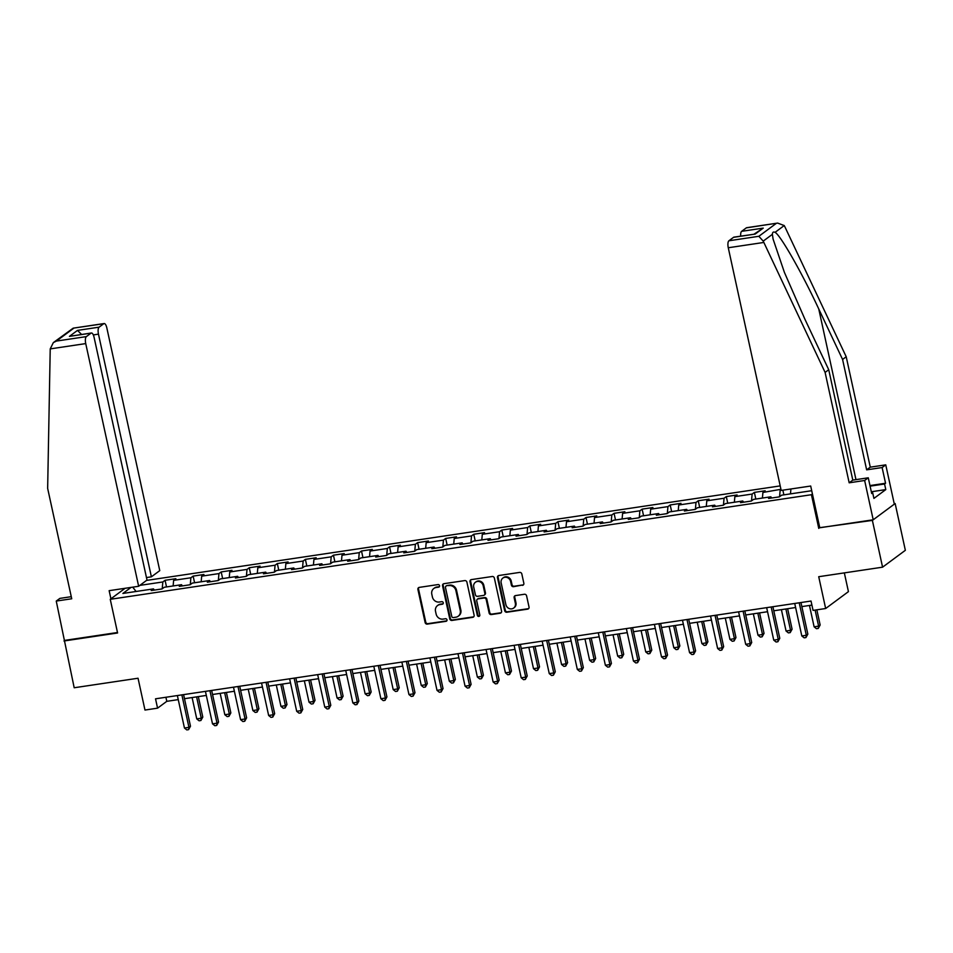 <?xml version="1.0" encoding="UTF-8"?>
<svg xmlns="http://www.w3.org/2000/svg" width="953" height="953" viewBox="0 0 953 953"><rect width="100%" height="100%" fill="white"/><g stroke="black" fill="none" stroke-linecap="round" stroke-linejoin="round"><path stroke-width="1.43" d="M439.559 585.678A1.334 1.227 -126.5 0 0 438.035 584.582L419.272 587.382A1.906 1.751 -126.5 0 0 417.914 589.478L425.121 622.535A1.906 1.751 -126.5 0 0 427.289 624.108L446.052 621.308A1.334 1.227 -126.5 0 0 447.005 619.843A1.334 1.227 -126.5 0 0 445.492 618.735L443.062 619.105A6.111 5.611 -126.5 0 1 436.129 614.066L435.521 611.314A6.111 5.611 -126.5 0 1 439.893 604.595L442.323 604.226A1.334 1.227 -126.5 0 0 443.276 602.761A1.334 1.227 -126.5 0 0 441.763 601.665L439.333 602.022A6.111 5.611 -126.5 0 1 432.4 596.983L431.804 594.231A6.111 5.611 -126.5 0 1 436.176 587.513L438.594 587.155A1.334 1.227 -126.5 0 0 439.559 585.678M522.482 585.356A1.906 1.751 -126.5 0 0 523.84 583.248L521.827 573.98A1.906 1.751 -126.5 0 0 519.659 572.408L498.824 575.517A1.906 1.751 -126.5 0 0 497.454 577.613L504.661 610.67A1.906 1.751 -126.5 0 0 506.829 612.243L527.664 609.134A1.906 1.751 -126.5 0 0 529.034 607.037L526.592 595.839A1.906 1.751 -126.5 0 0 524.424 594.255L515.502 595.589A1.906 1.751 -126.5 0 0 514.144 597.686L515.347 603.249A5.11 4.694 -126.5 0 1 513.667 608.05A5.11 4.694 -126.5 0 1 505.9 604.655L501.159 582.891A5.11 4.694 -126.5 0 1 502.839 578.09A5.11 4.694 -126.5 0 1 510.605 581.485L511.392 585.106A1.906 1.751 -126.5 0 0 513.56 586.679L523.09 584.892A1.906 1.751 -126.5 0 0 523.495 584.785M71.261 596.685L59.884 598.389L56.251 601.069L74.191 687.756L138.042 678.238L144.975 710.045L157.567 708.162L155.53 698.811L811.027 601.033L813.064 610.396L825.655 608.514L848.432 591.634L844.334 572.884M819.771 527.664L872.376 520.398L882.573 567.178L818.722 576.708L825.655 608.514M818.77 528.403L811.432 494.714L110.25 599.306L125.117 588.287M63.982 640.988L117.588 632.983L110.25 599.306M466.91 582.164A1.906 1.751 -126.5 0 0 464.742 580.591L443.907 583.701A1.906 1.751 -126.5 0 0 442.549 585.809L449.756 618.866A1.906 1.751 -126.5 0 0 451.913 620.439L472.748 617.33A1.906 1.751 -126.5 0 0 474.117 615.233L466.91 582.164M471.366 579.603L492.201 576.505A1.906 1.751 -126.5 0 1 494.369 578.078L501.576 611.135A1.906 1.751 -126.5 0 1 500.206 613.232L491.295 614.566A1.906 1.751 -126.5 0 1 489.127 612.993L486.197 599.58A1.906 1.751 -126.5 0 0 484.041 598.007L478.12 598.889A1.906 1.751 -126.5 0 0 476.762 600.986L479.8 614.947A1.334 1.227 -126.5 0 1 479.359 616.21A1.334 1.227 -126.5 0 1 477.322 615.316L469.996 581.711A1.906 1.751 -126.5 0 1 471.366 579.603M872.376 520.398L895.153 503.529L905.35 550.31L882.573 567.178M812.421 493.988L811.432 494.714M780.197 485.899L146.548 580.413M780.948 489.306L762.912 492.451L765.164 490.783L754.371 492.391L752.12 494.059L734.858 496.632L737.098 494.964L726.305 496.584L724.066 498.24L706.792 500.813L709.044 499.158L698.251 500.766L696 502.434L678.727 505.007L680.978 503.339L670.185 504.947L667.934 506.615L650.673 509.188L652.912 507.52L642.119 509.14L639.88 510.796L622.607 513.381L624.858 511.713L614.066 513.322L611.814 514.989L594.541 517.562L596.792 515.895L586 517.503L583.748 519.171L566.487 521.744L568.727 520.088L557.934 521.696L555.694 523.352L538.421 525.937L540.673 524.269L529.88 525.877L527.628 527.545L510.355 530.118L512.607 528.45L501.814 530.059L499.563 531.726L482.301 534.299L484.541 532.644L473.748 534.252L471.509 535.92L454.236 538.493L456.487 536.825L445.694 538.433L443.443 540.101L426.17 542.674L428.421 541.006L417.628 542.626L415.377 544.282L398.116 546.867L400.355 545.199L389.563 546.808L387.323 548.475L370.05 551.048L372.301 549.381L361.509 550.989L359.257 552.657L341.996 555.23L344.236 553.574L333.443 555.182L331.203 556.838L313.93 559.423L316.17 557.755L305.377 559.363L303.137 561.031L285.864 563.604L288.116 561.936L277.323 563.545L275.072 565.212L257.81 567.785L260.05 566.13L249.257 567.738L247.018 569.406L229.744 571.979L231.984 570.311L221.191 571.919L218.952 573.587L201.679 576.16L203.93 574.492L193.137 576.112L190.886 577.768L173.625 580.341L175.864 578.685L165.072 580.294L162.832 581.961L139.841 585.38M811.706 490.712L781.627 495.191L779.375 496.858L768.583 498.467L770.834 496.799L753.561 499.384L751.309 501.04L740.517 502.66L742.768 500.992L725.495 503.565L723.256 505.233L712.463 506.841L714.702 505.173L697.441 507.746L695.19 509.414L684.397 511.022L686.648 509.367L669.375 511.94L667.136 513.607L656.343 515.216L658.583 513.548L641.309 516.121L639.07 517.789L628.277 519.397L630.517 517.729L613.255 520.314L611.004 521.97L600.211 523.578L602.463 521.922L585.19 524.495L582.95 526.163L572.157 527.771L574.397 526.104L557.124 528.677L554.884 530.344L544.092 531.953L546.331 530.285L529.07 532.87L526.818 534.526L516.026 536.146L518.277 534.478L501.004 537.051L498.764 538.719L487.972 540.327L490.211 538.659L472.95 541.233L470.699 542.9L459.906 544.508L462.157 542.853L444.884 545.426L442.633 547.093L431.84 548.702L434.091 547.034L416.818 549.607L414.579 551.275L403.786 552.883L406.026 551.215L388.764 553.788L386.513 555.456L375.72 557.064L377.972 555.408L360.699 557.981L358.447 559.649L347.654 561.257L349.906 559.59L332.633 562.163L330.393 563.831L319.6 565.439L321.84 563.771L304.579 566.356L302.327 568.012L291.535 569.62L293.786 567.964L276.513 570.537L274.261 572.205L263.469 573.813L265.72 572.145L248.447 574.719L246.208 576.386L235.415 577.994L237.654 576.327L220.393 578.912L218.142 580.568L207.349 582.188L209.6 580.52L192.327 583.093L190.076 584.761L179.283 586.369L181.535 584.701L164.261 587.274L162.022 588.942L151.229 590.55L153.469 588.894L122.889 593.445L131.049 587.405M779.578 496.716L780.185 489.878M762.412 498.062L762.912 492.451M770.834 496.799L771.704 498.002M751.512 500.897L752.12 494.059M734.358 502.243L734.858 496.632M742.768 500.992L743.638 502.195M723.446 505.078L724.066 498.24M706.292 506.436L706.792 500.813M714.702 505.173L715.572 506.377M695.392 509.271L696 502.434M678.226 510.617L678.727 505.007M686.648 509.367L687.518 510.558M667.326 513.453L667.934 506.615M650.172 514.799L650.673 509.188M658.583 513.548L659.452 514.751M639.272 517.646L639.88 510.796M622.106 518.992L622.607 513.381M630.517 517.729L631.386 518.932M611.207 521.827L611.814 514.989M594.041 523.173L594.541 517.562M602.463 521.922L603.332 523.114M583.141 526.008L583.748 519.171M565.987 527.354L566.487 521.744M574.397 526.104L575.267 527.307M555.087 530.202L555.694 523.352M537.921 531.548L538.421 525.937M546.331 530.285L547.201 531.488M527.021 534.383L527.628 527.545M509.855 535.729L510.355 530.118M518.277 534.478L519.147 535.681M498.955 538.564L499.563 531.726M481.801 539.922L482.301 534.299M490.211 538.659L491.081 539.863M470.901 542.757L471.509 535.92M453.735 544.103L454.236 538.493M462.157 542.853L463.015 544.044M442.835 546.939L443.443 540.101M425.681 548.285L426.17 542.674M434.091 547.034L434.961 548.237M414.769 551.132L415.377 544.282M397.615 552.478L398.116 546.867M406.026 551.215L406.895 552.418M386.715 555.313L387.323 548.475M369.55 556.659L370.05 551.048M377.972 555.408L378.829 556.6M358.65 559.494L359.257 552.657M341.496 560.841L341.996 555.23M349.906 559.59L350.775 560.793M330.584 563.688L331.203 556.838M313.43 565.034L313.93 559.423M321.84 563.771L322.71 564.974M302.53 567.869L303.137 561.031M285.364 569.215L285.864 563.604M293.786 567.964L294.644 569.155M274.464 572.05L275.072 565.212M257.31 573.396L257.81 567.785M265.72 572.145L266.59 573.349M246.398 576.243L247.018 569.406M229.244 577.589L229.744 571.979M237.654 576.327L238.524 577.53M218.344 580.425L218.952 573.587M201.178 581.771L201.679 576.16M209.6 580.52L210.458 581.723M190.278 584.606L190.886 577.768M173.124 585.964L173.625 580.341M181.535 584.701L182.404 585.904M162.213 588.799L162.832 581.961M136.088 591.479L132.741 587.155M153.469 588.894L154.338 590.086M895.153 503.529L894.212 503.672M157.567 708.162L166.799 701.325L178.259 699.621M184.489 698.692L206.313 695.428M212.543 694.499L234.378 691.247M240.609 690.317L262.444 687.053M268.675 686.124L290.498 682.872M296.728 681.943L318.564 678.691M324.794 677.762L346.63 674.498M352.848 673.568L374.684 670.316M380.914 669.387L402.75 666.135M408.98 665.206L430.816 661.942M437.034 661.013L458.869 657.761M465.1 656.831L486.935 653.567M493.166 652.65L515.001 649.386M521.22 648.457L543.055 645.205M549.285 644.276L571.121 641.012M577.351 640.082L599.187 636.83M605.405 635.901L627.241 632.649M633.471 631.72L655.307 628.456M661.537 627.527L683.372 624.275M689.591 623.345L711.426 620.093M717.657 619.164L739.492 615.9M745.722 614.971L767.546 611.719M773.776 610.79L795.612 607.526M801.842 606.596L811.908 605.095M790.478 493.868L790.919 488.984M165.917 697.262L166.799 701.325M166.525 586.941L165.072 580.294M194.591 582.76L193.137 576.112M222.645 578.566L221.191 571.919M250.71 574.385L249.257 567.738M278.776 570.204L277.323 563.545M306.83 566.011L305.377 559.363M334.896 561.829L333.443 555.182M362.95 557.648L361.509 550.989M391.016 553.455L389.563 546.808M419.082 549.273L417.628 542.626M447.136 545.08L445.694 538.433M475.202 540.899L473.748 534.252M503.267 536.718L501.814 530.059M531.321 532.524L529.88 525.877M559.387 528.343L557.934 521.696M587.453 524.162L586 517.503M615.507 519.969L614.066 513.322M643.573 515.787L642.119 509.14M671.639 511.606L670.185 504.947M699.693 507.413L698.251 500.766M727.758 503.232L726.305 496.584M755.824 499.038L754.371 492.391M783.878 494.857L782.866 490.187M439.381 586.655A1.334 1.227 -126.5 0 1 439.214 586.691L436.784 587.06A6.111 5.611 -126.5 0 0 434.437 588.025L433.818 588.477M437.534 605.56L438.154 605.107A6.111 5.611 -126.5 0 1 440.512 604.142L442.942 603.773A1.334 1.227 -126.5 0 0 443.109 603.737M418.879 587.489A1.906 1.751 -126.5 0 0 418.534 589.025L425.741 622.083A1.906 1.751 -126.5 0 0 427.897 623.655L446.659 620.856A1.334 1.227 -126.5 0 0 446.826 620.82M443.502 583.82A1.906 1.751 -126.5 0 0 443.157 585.345L450.364 618.402A1.906 1.751 -126.5 0 0 452.532 619.974L473.367 616.877A1.906 1.751 -126.5 0 0 473.772 616.758M446.409 585.988A1.334 1.227 -126.5 0 0 445.456 587.453L451.782 616.472A1.334 1.227 -126.5 0 0 453.294 617.58L455.856 617.199A6.111 5.611 -126.5 0 0 460.228 610.468L455.903 590.634A6.111 5.611 -126.5 0 0 448.97 585.607L447.028 585.535A1.334 1.227 -126.5 0 0 446.516 585.738L445.897 586.202M458.214 616.222L458.834 615.769A6.111 5.611 -126.5 0 0 460.847 610.015L460.228 610.468M447.028 585.535L449.59 585.142A6.111 5.611 -126.5 0 1 456.523 590.181L460.847 610.015M477.382 599.199L478.001 598.734A1.906 1.751 -126.5 0 1 478.74 598.436L484.648 597.555A1.906 1.751 -126.5 0 1 486.816 599.127L489.747 612.529A1.906 1.751 -126.5 0 0 491.903 614.101L500.825 612.779A1.906 1.751 -126.5 0 0 501.23 612.66M470.961 579.722A1.906 1.751 -126.5 0 0 470.615 581.247L477.941 614.864A1.334 1.227 -126.5 0 0 479.633 615.924M483.171 585.666A5.11 4.694 -126.5 0 0 475.404 582.271A5.11 4.694 -126.5 0 0 473.724 587.084L475.392 594.743A1.906 1.751 -126.5 0 0 477.56 596.316L483.481 595.434A1.906 1.751 -126.5 0 0 484.839 593.338L483.171 585.666L483.79 585.213A5.11 4.694 -126.5 0 0 476.024 581.818L475.404 582.271M484.207 595.137L484.827 594.684A1.906 1.751 -126.5 0 0 485.458 592.885L484.839 593.338M483.79 585.213L485.458 592.885M502.839 578.09L503.458 577.625A5.11 4.694 -126.5 0 1 511.225 581.032L512.011 584.654A1.906 1.751 -126.5 0 0 514.179 586.226L523.09 584.892M513.667 608.05L514.286 607.597A5.11 4.694 -126.5 0 0 515.966 602.796L515.347 603.249M515.108 595.708A1.906 1.751 -126.5 0 0 514.751 597.233L515.966 602.796M498.419 575.624A1.906 1.751 -126.5 0 0 498.074 577.161L505.281 610.218A1.906 1.751 -126.5 0 0 507.449 611.79L528.284 608.681A1.906 1.751 -126.5 0 0 528.677 608.574M192.101 697.548L196.759 718.896L201.25 718.228L202.798 717.085L198.331 696.619M202.798 717.085L200.892 720.516L201.25 718.228L196.604 696.881M200.892 720.516L199.094 720.79L196.759 718.896M181.868 694.88L188.944 727.353L184.453 728.021L177.365 695.547M183.595 694.618L190.481 726.21L188.944 727.353L188.587 729.641L186.788 729.915L184.453 728.021M190.481 726.21L188.587 729.641M50.223 348.893L53.344 342.603L56.406 341.079L86.354 336.612A5.837 2.061 81.5 0 0 85.734 343.592L50.223 348.893L47.65 488.377L71.725 598.77L56.251 601.069M146.464 577.566L151.384 576.827L159.759 570.633L106.843 327.951A5.837 2.061 81.5 0 0 104.139 323.543A5.837 2.061 81.5 0 0 103.77 323.698L99.1 327.165A5.837 2.061 81.5 0 0 98.469 334.146L93.311 334.92M151.384 576.827L98.469 334.146M110.917 598.806L109.142 590.669L138.65 586.274L147.012 580.067L94.097 337.386A5.837 2.061 81.5 0 0 91.393 332.99A5.837 2.061 81.5 0 0 91.035 333.145L86.354 336.612M138.65 586.274L85.734 343.592M64.816 640.368L117.493 632.506M81.577 334.455L77.503 330.393L99.1 327.165M91.035 333.145L69.45 336.361L91.393 332.99M103.77 323.698L73.19 328.166L53.344 342.603M869.97 485.577L885.551 483.254L882.121 467.542L866.646 469.853L842.583 359.46L846.216 356.767L784.891 226.814L784.224 225.551L777.624 223.085L746.318 227.862A5.837 2.061 -98.5 0 1 746.675 227.707L777.624 223.085M842.583 359.46L818.758 308.963C802.021 272.963 780.293 234.831 775.063 232.341C773.348 231.567 772.454 232.234 772.383 234.331L773.097 239.12L784.379 272.32L804.916 319.231L828.729 369.716L852.804 480.109L868.278 477.798L871.697 493.523L872.686 492.796L873.913 498.407L885.79 489.604L884.563 483.993L870.089 486.149M882.121 467.542L885.754 464.85L894.319 504.149L873.21 519.79L819.783 527.759L810.693 486.03L781.186 490.426L728.271 247.756A5.837 2.061 -98.5 0 1 728.902 240.775L733.572 237.309A5.837 2.061 -98.5 0 1 733.941 237.142L755.157 234.081L733.572 237.309M866.646 469.853L870.28 467.161L885.754 464.85M846.216 356.767L870.28 467.161M728.902 240.775L758.85 236.296L763.222 241.121L825.107 372.409L849.171 482.802L864.645 480.491L868.278 477.798M864.645 480.491L873.21 519.79M885.551 483.254L884.563 483.993M849.171 482.802L852.804 480.109M825.107 372.409L828.729 369.716M740.695 236.141A5.837 2.061 -98.5 0 1 741.637 231.329L746.318 227.862M871.578 492.951L872.686 492.796M885.79 489.604L871.316 491.76M741.637 231.329L763.222 228.112L754.085 234.14M220.167 693.367L224.825 714.714L229.316 714.047L230.852 712.904L226.397 692.438M230.852 712.904L228.958 716.334L229.316 714.047L224.658 692.688M228.958 716.334L227.159 716.608L224.825 714.714M248.221 689.174L252.879 710.533L257.381 709.854L258.918 708.722L254.451 688.245M258.918 708.722L257.024 712.153L257.381 709.854L252.724 688.507M257.024 712.153L255.225 712.415L252.879 710.533M209.934 690.699L217.01 723.16L212.507 723.839L205.431 691.366M211.661 690.437L218.547 722.029L217.01 723.16L216.653 725.459L214.854 725.721L212.507 723.839M218.547 722.029L216.653 725.459M237.988 686.505L245.064 718.979L240.573 719.646L233.497 687.184M239.727 686.255L246.613 717.835L245.064 718.979L244.718 721.266L242.908 721.54L240.573 719.646M246.613 717.835L244.718 721.266M276.287 684.993L280.944 706.34L285.435 705.673L286.984 704.529L282.517 684.063M286.984 704.529L285.078 707.96L285.435 705.673L280.79 684.325M285.078 707.96L283.279 708.234L280.944 706.34M304.352 680.811L309.01 702.158L313.501 701.491L315.038 700.348L310.583 679.882M315.038 700.348L313.144 703.779L313.501 701.491L308.843 680.132M313.144 703.779L311.345 704.041L309.01 702.158M332.406 676.618L337.064 697.977L341.567 697.298L343.104 696.155L338.637 675.689M343.104 696.155L341.21 699.597L341.567 697.298L336.909 675.951M341.21 699.597L339.411 699.859L337.064 697.977M266.054 682.324L273.13 714.798L268.639 715.465L261.551 682.991M267.781 682.062L274.667 713.654L273.13 714.798L272.772 717.085L270.974 717.359L268.639 715.465M274.667 713.654L272.772 717.085M294.12 678.143L301.196 710.604L296.693 711.283L289.617 678.81M295.847 677.881L302.732 709.473L301.196 710.604L300.838 712.904L299.039 713.166L296.693 711.283M302.732 709.473L300.838 712.904M322.174 673.95L329.25 706.423L324.759 707.09L317.683 674.629M323.901 673.7L330.798 705.28L329.25 706.423L328.892 708.71L327.093 708.984L324.759 707.09M330.798 705.28L328.892 708.71M360.472 672.437L365.13 693.784L369.621 693.117L371.17 691.973L366.702 671.508M371.17 691.973L369.264 695.404L369.621 693.117L364.975 671.77M369.264 695.404L367.465 695.678L365.13 693.784M350.239 669.768L357.315 702.242L352.824 702.909L345.736 670.435M351.967 669.506L358.852 701.098L357.315 702.242L356.958 704.529L355.159 704.791L352.824 702.909M358.852 701.098L356.958 704.529M388.538 668.256L393.196 689.603L397.687 688.924L399.224 687.792L394.768 667.326M399.224 687.792L397.33 691.223L397.687 688.924L393.029 667.576M397.33 691.223L395.531 691.485L393.196 689.603M378.293 665.587L385.381 698.049L380.878 698.716L373.802 666.254M380.033 665.325L386.918 696.905L385.381 698.049L385.024 700.348L383.225 700.61L380.878 698.716M386.918 696.905L385.024 700.348M416.592 664.062L421.25 685.41L425.753 684.742L427.289 683.599L422.822 663.133M427.289 683.599L425.395 687.03L425.753 684.742L421.095 663.395M425.395 687.03L423.597 687.304L421.25 685.41M406.359 661.394L413.435 693.867L408.944 694.534L401.868 662.073M408.087 661.144L414.984 692.724L413.435 693.867L413.078 696.155L411.279 696.429L408.944 694.534M414.984 692.724L413.078 696.155M444.658 659.881L449.316 681.228L453.807 680.561L455.343 679.418L450.888 658.952M455.343 679.418L453.449 682.848L453.807 680.561L449.161 659.214M453.449 682.848L451.651 683.122L449.316 681.228M434.425 657.213L441.501 689.674L437.01 690.353L429.922 657.88M436.152 656.951L443.038 688.542L441.501 689.674L441.144 691.973L439.345 692.235L437.01 690.353M443.038 688.542L441.144 691.973M472.724 655.688L477.37 677.047L481.873 676.368L483.409 675.236L478.954 654.759M483.409 675.236L481.515 678.667L481.873 676.368L477.215 655.021M481.515 678.667L479.716 678.929L477.37 677.047M462.479 653.019L469.567 685.493L465.064 686.16L457.988 653.698M464.218 652.769L471.104 684.349L469.567 685.493L469.21 687.78L467.411 688.054L465.064 686.16M471.104 684.349L469.21 687.78M500.778 651.507L505.435 672.854L509.938 672.187L511.475 671.043L507.008 650.577M511.475 671.043L509.581 674.474L509.938 672.187L505.281 650.839M509.581 674.474L507.782 674.748L505.435 672.854M490.545 648.838L497.621 681.312L493.13 681.979L486.054 649.505M492.272 648.576L499.169 680.168L497.621 681.312L497.263 683.599L495.465 683.873L493.13 681.979M499.169 680.168L497.263 683.599M528.844 647.325L533.501 668.672L537.992 668.005L539.529 666.862L535.074 646.396M539.529 666.862L537.635 670.293L537.992 668.005L533.346 646.646M537.635 670.293L535.836 670.567L533.501 668.672M518.611 644.657L525.687 677.118L521.196 677.797L514.108 645.324M520.338 644.395L527.223 675.987L525.687 677.118L525.329 679.418L523.531 679.68L521.196 677.797M527.223 675.987L525.329 679.418M556.909 643.132L561.555 664.491L566.058 663.812L567.595 662.68L563.128 642.203M567.595 662.68L565.701 666.111L566.058 663.812L561.4 642.465M565.701 666.111L563.902 666.373L561.555 664.491M546.665 640.464L553.753 672.937L549.25 673.604L542.174 641.143M548.404 640.213L555.289 671.794L553.753 672.937L553.395 675.224L551.596 675.498L549.25 673.604M555.289 671.794L553.395 675.224M584.963 638.951L589.621 660.298L594.124 659.631L595.661 658.487L591.194 638.022M595.661 658.487L593.767 661.918L594.124 659.631L589.466 638.284M593.767 661.918L591.968 662.192L589.621 660.298M574.73 636.282L581.806 668.756L577.315 669.423L570.239 636.949M576.458 636.02L583.343 667.612L581.806 668.756L581.449 671.043L579.65 671.305L577.315 669.423M583.343 667.612L581.449 671.043M613.029 634.769L617.687 656.117L622.178 655.45L623.715 654.306L619.259 633.84M623.715 654.306L621.821 657.737L622.178 655.45L617.52 634.09M621.821 657.737L620.022 657.999L617.687 656.117M602.796 632.101L609.872 664.563L605.369 665.242L598.293 632.768M604.524 631.839L611.409 663.431L609.872 664.563L609.515 666.862L607.716 667.124L605.369 665.242M611.409 663.431L609.515 666.862M641.095 630.576L645.741 651.923L650.244 651.256L651.781 650.113L647.313 629.647M651.781 650.113L649.886 653.555L650.244 651.256L645.586 629.909M649.886 653.555L648.088 653.818L645.741 651.923M630.85 627.908L637.938 660.381L633.435 661.048L626.359 628.587M632.589 627.658L639.475 659.238L637.938 660.381L637.581 662.669L635.782 662.943L633.435 661.048M639.475 659.238L637.581 662.669M669.149 626.395L673.807 647.742L678.31 647.075L679.846 645.931L675.379 625.466M679.846 645.931L677.952 649.362L678.31 647.075L673.652 625.728M677.952 649.362L676.154 649.636L673.807 647.742M658.916 623.727L665.992 656.2L661.501 656.867L654.413 624.394M660.643 623.465L667.529 655.056L665.992 656.2L665.635 658.487L663.836 658.749L661.501 656.867M667.529 655.056L665.635 658.487M697.215 622.214L701.873 643.561L706.364 642.882L707.9 641.75L703.445 621.285M707.9 641.75L706.006 645.181L706.364 642.882L701.706 621.535M706.006 645.181L704.207 645.443L701.873 643.561M686.982 619.545L694.058 652.007L689.555 652.674L682.479 620.212M688.709 619.283L695.595 650.863L694.058 652.007L693.701 654.306L691.902 654.568L689.555 652.674M695.595 650.863L693.701 654.306M725.281 618.02L729.927 639.368L734.429 638.701L735.966 637.557L731.499 617.091M735.966 637.557L734.072 640.988L734.429 638.701L729.772 617.353M734.072 640.988L732.273 641.262L729.927 639.368M715.036 615.352L722.124 647.826L717.621 648.493L710.545 616.019M716.775 615.09L723.661 646.682L722.124 647.826L721.766 650.113L719.968 650.387L717.621 648.493M723.661 646.682L721.766 650.113M753.335 613.839L757.992 635.186L762.495 634.519L764.032 633.376L759.565 612.91M764.032 633.376L762.138 636.807L762.495 634.519L757.838 613.16M762.138 636.807L760.339 637.08L757.992 635.186M743.102 611.171L750.178 643.632L745.687 644.311L738.599 611.838M744.829 610.909L751.714 642.501L750.178 643.632L749.82 645.931L748.022 646.194L745.687 644.311M751.714 642.501L749.82 645.931M781.4 609.646L786.058 631.005L790.549 630.326L792.086 629.194L787.631 608.717M792.086 629.194L790.192 632.625L790.549 630.326L785.891 608.979M790.192 632.625L788.393 632.887L786.058 631.005M771.168 606.978L778.244 639.451L773.741 640.118L766.665 607.657M772.895 606.727L779.78 638.307L778.244 639.451L777.886 641.738L776.087 642.012L773.741 640.118M779.78 638.307L777.886 641.738M809.466 605.465L814.112 626.812L818.615 626.145L820.152 625.001L816.84 609.825M820.152 625.001L818.258 628.432L818.615 626.145L815.113 610.087M818.258 628.432L816.459 628.706L814.112 626.812M799.222 602.796L806.309 635.27L801.807 635.937L794.731 603.463M800.961 602.534L807.846 634.126L806.309 635.27L805.952 637.557L804.153 637.831L801.807 635.937M807.846 634.126L805.952 637.557M436.784 587.06L436.176 587.513M442.942 603.773L442.323 604.226M440.512 604.142L439.893 604.595M446.659 620.856L446.052 621.308M427.897 623.655L427.289 624.108M425.741 622.083L425.121 622.535M418.534 589.025L417.914 589.478M439.214 586.691L438.594 587.155M473.367 616.877L472.748 617.33M452.532 619.974L451.913 620.439M450.364 618.402L449.756 618.866M443.157 585.345L442.549 585.809M456.523 590.181L455.903 590.634M449.59 585.142L448.97 585.607M500.825 612.779L500.206 613.232M491.903 614.101L491.295 614.566M489.747 612.529L489.127 612.993M486.816 599.127L486.197 599.58M484.648 597.555L484.041 598.007M478.74 598.436L478.12 598.889M477.941 614.864L477.322 615.316M470.615 581.247L469.996 581.711M514.179 586.226L513.56 586.679M512.011 584.654L511.392 585.106M511.225 581.032L510.605 581.485M514.751 597.233L514.144 597.686M528.284 608.681L527.664 609.134M507.449 611.79L506.829 612.243M505.281 610.218L504.661 610.67M498.074 577.161L497.454 577.613M73.822 328.166L56.406 341.079M69.45 336.361L77.503 330.393M784.224 225.551L775.063 232.341M772.383 234.331L763.222 241.121M758.85 236.296L776.266 223.395M763.222 228.112L755.157 234.081M763.782 242.455L728.271 247.756M855.973 479.645L818.758 308.963M73.19 328.166L104.139 323.543"/></g></svg>
